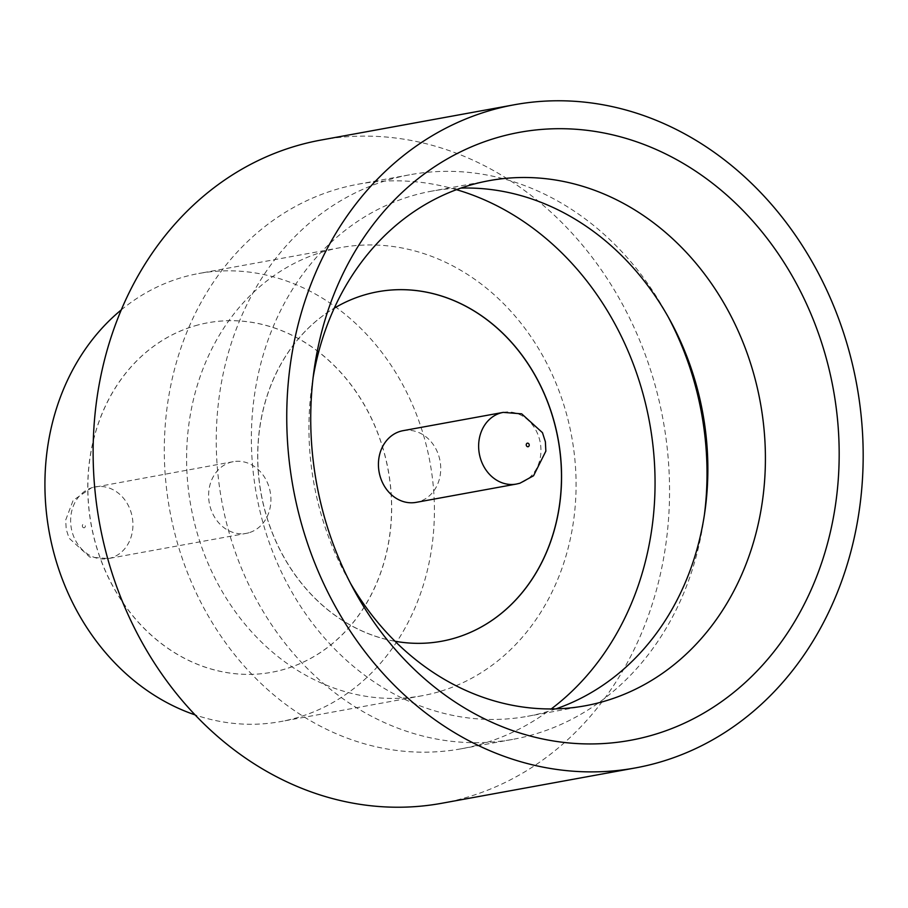 <?xml version="1.0" encoding="UTF-8"?>
<svg xmlns="http://www.w3.org/2000/svg" width="908" height="908" viewBox="0 0 908 908"><rect width="100%" height="100%" fill="white"/><g stroke="black" fill="none" stroke-linecap="round" stroke-linejoin="round"><path stroke-width="0.68" stroke-dasharray="4.54 3.41" d="M248.94 532.746A36.434 30.974 -100.3 0 1 246.306 533.371A36.434 30.974 -100.3 0 1 209.612 504.644A36.434 30.974 -100.3 0 1 230.587 462.297A36.434 30.974 -100.3 0 1 233.22 461.684A36.434 30.974 -100.3 0 1 269.914 490.411A36.434 30.974 -100.3 0 1 248.94 532.746M704.347 515.256A286.962 243.889 -100.3 0 1 703.813 519.149A286.962 243.889 -100.3 0 1 533.881 734.413A286.962 243.889 -100.3 0 1 513.168 739.305A286.962 243.889 -100.3 0 1 224.185 513.099A286.962 243.889 -100.3 0 1 389.362 179.614A286.962 243.889 -100.3 0 1 410.076 174.722A286.962 243.889 -100.3 0 1 666.234 313.305A286.962 243.889 -100.3 0 1 668.095 316.756M555.946 708.864A266.918 226.852 -100.3 0 1 546.832 711.759A266.918 226.852 -100.3 0 1 527.559 716.31A266.918 226.852 -100.3 0 1 258.757 505.892A266.918 226.852 -100.3 0 1 412.402 195.708A266.918 226.852 -100.3 0 1 431.675 191.157A266.918 226.852 -100.3 0 1 460.855 188.092M438.689 691.839A227.749 193.563 -100.3 0 1 422.254 695.721A227.749 193.563 -100.3 0 1 192.893 516.187A227.749 193.563 -100.3 0 1 323.997 251.516A227.749 193.563 -100.3 0 1 340.432 247.634A227.749 193.563 -100.3 0 1 569.781 427.169A227.749 193.563 -100.3 0 1 438.689 691.839M121.218 309.934A227.749 193.563 -100.3 0 1 182.326 277.383A227.749 193.563 -100.3 0 1 198.761 273.501A227.749 193.563 -100.3 0 1 428.111 453.035A227.749 193.563 -100.3 0 1 297.018 717.706A227.749 193.563 -100.3 0 1 280.583 721.588A227.749 193.563 -100.3 0 1 195.152 714.914M320.796 140.093A337.061 286.463 -100.3 0 1 660.241 405.808A337.061 286.463 -100.3 0 1 466.213 797.508A337.061 286.463 -100.3 0 1 441.89 803.251M194.936 325.824A177.639 150.978 -100.3 0 1 207.762 322.794A177.639 150.978 -100.3 0 1 386.66 462.83A177.639 150.978 -100.3 0 1 284.397 669.264A177.639 150.978 -100.3 0 1 271.583 672.295A177.639 150.978 -100.3 0 1 92.684 532.258A177.639 150.978 -100.3 0 1 194.936 325.824M195.038 325.802A177.639 150.978 -100.3 0 1 207.853 322.771A177.639 150.978 -100.3 0 1 386.751 462.808A177.639 150.978 -100.3 0 1 284.499 669.253A177.639 150.978 -100.3 0 1 271.674 672.283A177.639 150.978 -100.3 0 1 92.775 532.236A177.639 150.978 -100.3 0 1 195.038 325.802M456.452 189.67A286.962 243.889 79.7 0 0 358.138 184.211A286.962 243.889 79.7 0 0 337.424 189.102A286.962 243.889 79.7 0 0 172.236 522.577A286.962 243.889 79.7 0 0 461.219 748.794A286.962 243.889 79.7 0 0 481.932 743.902A286.962 243.889 79.7 0 0 551.258 708.932M441.583 641.252L441.492 641.275A177.639 150.978 -100.3 0 1 441.492 641.275A177.639 150.978 -100.3 0 1 262.594 501.239A177.639 150.978 -100.3 0 1 364.846 294.794A177.639 150.978 -100.3 0 1 377.671 291.763A177.639 150.978 -100.3 0 1 377.717 291.763M403.039 430.676A36.434 30.974 -100.3 0 1 439.733 459.403A36.434 30.974 -100.3 0 1 418.758 501.749A36.434 30.974 -100.3 0 1 416.125 502.362M395.048 641.252A177.639 150.978 -100.3 0 1 261.152 493.623A177.639 150.978 -100.3 0 1 334.235 308.198M313.09 377.751A266.918 226.852 79.7 0 0 311.898 385.435A266.918 226.852 79.7 0 0 346.856 576.898A266.918 226.852 79.7 0 0 350.692 583.662M92.605 487.494A36.434 30.974 79.7 0 0 71.63 529.841A36.434 30.974 79.7 0 0 108.324 558.568A36.434 30.974 79.7 0 0 110.958 557.943A36.434 30.974 79.7 0 0 131.932 515.596A36.434 30.974 79.7 0 0 95.238 486.87A36.434 30.974 79.7 0 0 92.605 487.494M84.296 527.764A1.827 1.544 -100.3 0 1 83.377 524.234A1.827 1.544 -100.3 0 1 84.296 527.764M503.248 412.38A36.434 30.974 -100.3 0 1 539.942 441.106A36.434 30.974 -100.3 0 1 518.967 483.453A36.434 30.974 -100.3 0 1 516.334 484.066M233.22 461.684L91.651 487.721L73.128 500.387L65.694 520.023L66.193 529.205L69.042 538.138L89.767 557.058L108.324 558.568L246.306 533.371M669.934 320.059L666.234 313.305M704.892 511.522L703.813 519.149M489.242 180.647L431.675 191.157M422.254 695.721L280.583 721.588M358.138 184.211L410.076 174.722M461.219 748.794L513.168 739.305M340.432 247.634L198.761 273.501M585.127 705.8L527.559 716.31M346.856 576.898L354.631 591.074M311.898 385.435L314.168 369.42"/><path stroke-width="1.36" d="M497.153 137.619A308.992 262.605 -100.3 0 1 827.483 362.837A308.992 262.605 -100.3 0 1 652.761 735.026A308.992 262.605 -100.3 0 1 354.631 591.074A308.992 262.605 -100.3 0 1 314.168 369.42A308.992 262.605 -100.3 0 1 497.153 137.619M350.692 583.662A266.918 226.852 79.7 0 0 585.127 705.8A266.918 226.852 79.7 0 0 604.388 701.248A266.918 226.852 79.7 0 0 758.032 391.064A266.918 226.852 79.7 0 0 489.242 180.647A266.918 226.852 79.7 0 0 469.969 185.198A266.918 226.852 79.7 0 0 313.09 377.751M668.095 316.756A286.962 243.889 -100.3 0 1 704.347 515.256M460.855 188.092A266.918 226.852 -100.3 0 1 669.934 320.059A266.918 226.852 -100.3 0 1 704.892 511.522A266.918 226.852 -100.3 0 1 555.946 708.864M195.152 714.914A227.749 193.563 -100.3 0 1 49.259 532.315A227.749 193.563 -100.3 0 1 121.218 309.934M635.498 767.907L441.89 803.251A337.061 286.463 -100.3 0 1 102.445 537.547A337.061 286.463 -100.3 0 1 296.473 145.847A337.061 286.463 -100.3 0 1 320.796 140.093L514.416 104.749A337.061 286.463 -100.3 0 1 853.861 370.453A337.061 286.463 -100.3 0 1 659.832 762.153A337.061 286.463 -100.3 0 1 635.498 767.907A337.061 286.463 -100.3 0 1 296.065 502.192A337.061 286.463 -100.3 0 1 490.082 110.492A337.061 286.463 -100.3 0 1 514.416 104.749M551.258 708.932A286.962 243.889 79.7 0 0 649.595 422.697A286.962 243.889 79.7 0 0 456.452 189.67M377.717 291.763A177.639 150.978 -100.3 0 1 556.57 431.833A177.639 150.978 -100.3 0 1 454.318 638.245A177.639 150.978 -100.3 0 1 441.538 641.264M334.235 308.198A177.639 150.978 -100.3 0 1 364.948 294.782A177.639 150.978 -100.3 0 1 377.773 291.752A177.639 150.978 -100.3 0 1 556.661 431.788A177.639 150.978 -100.3 0 1 454.409 638.222A177.639 150.978 -100.3 0 1 441.583 641.252A177.639 150.978 -100.3 0 1 395.048 641.252M516.334 484.066L416.125 502.362A36.434 30.974 -100.3 0 1 379.43 473.636A36.434 30.974 -100.3 0 1 400.405 431.3A36.434 30.974 -100.3 0 1 403.039 430.676L503.248 412.38A36.434 30.974 -100.3 0 0 500.614 412.992A36.434 30.974 -100.3 0 0 479.64 455.339A36.434 30.974 -100.3 0 0 516.334 484.066L519.921 483.226L533.552 475.758L545.856 451.14L545.379 441.776L542.462 432.662L521.669 413.844L503.248 412.38M527.276 443.183A1.827 1.544 79.7 0 0 528.195 446.713A1.827 1.544 79.7 0 0 527.276 443.183"/></g></svg>
